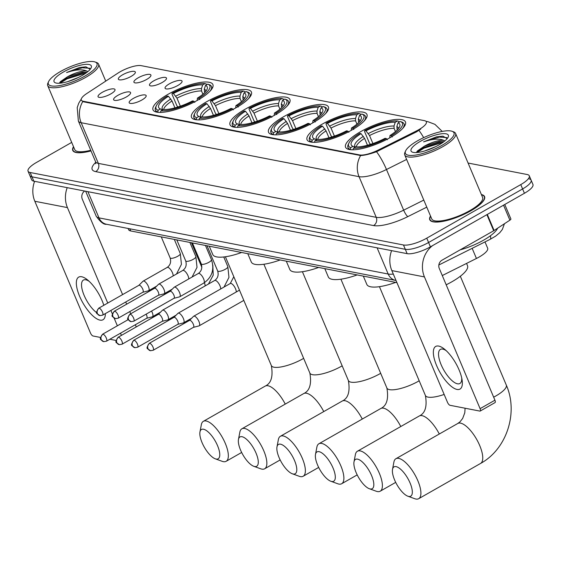 <?xml version="1.0" encoding="UTF-8"?>
<svg xmlns="http://www.w3.org/2000/svg" width="561" height="561" viewBox="0 0 561 561"><rect width="100%" height="100%" fill="white"/><g stroke="black" fill="none" stroke-linecap="round" stroke-linejoin="round"><path stroke-width="0.84" d="M322.105 124.212A32.51 9.179 -22.9 0 0 307.049 139.759A32.51 9.179 -22.9 0 0 351.901 129.998A32.51 9.179 -22.9 0 0 366.95 114.451A32.51 9.179 -22.9 0 0 322.105 124.212M206.567 101.779A32.51 9.179 -22.9 0 0 191.511 117.326A32.51 9.179 -22.9 0 0 236.363 107.565A32.51 9.179 -22.9 0 0 251.412 92.025A32.51 9.179 -22.9 0 0 206.567 101.779M245.08 109.255A32.51 9.179 -22.9 0 0 230.024 124.801A32.51 9.179 -22.9 0 0 274.876 115.04A32.51 9.179 -22.9 0 0 289.925 99.5A32.51 9.179 -22.9 0 0 245.08 109.255M283.593 116.737A32.51 9.179 -22.9 0 0 268.537 132.277A32.51 9.179 -22.9 0 0 313.389 122.522A32.51 9.179 -22.9 0 0 328.437 106.976A32.51 9.179 -22.9 0 0 283.593 116.737M360.611 131.688A32.51 9.179 -22.9 0 0 345.562 147.234A32.51 9.179 -22.9 0 0 390.414 137.473A32.51 9.179 -22.9 0 0 405.463 121.933A32.51 9.179 -22.9 0 0 360.611 131.688M168.055 94.304A32.51 9.179 -22.9 0 0 152.999 109.844A32.51 9.179 -22.9 0 0 197.851 100.089A32.51 9.179 -22.9 0 0 212.9 84.543A32.51 9.179 -22.9 0 0 168.055 94.304M126.316 96.969A9.2 2.595 157.1 0 1 113.939 100.096A9.2 2.595 157.1 0 1 117.887 95.335A9.2 2.595 157.1 0 1 126.611 92.046A9.2 2.595 157.1 0 1 130.622 93.049A9.2 2.595 157.1 0 1 126.316 96.969M141.891 99.991A9.2 2.595 157.1 0 1 129.507 103.126A9.2 2.595 157.1 0 1 133.455 98.357A9.2 2.595 157.1 0 1 142.185 95.068A9.2 2.595 157.1 0 1 146.197 96.071A9.2 2.595 157.1 0 1 141.891 99.991M110.741 93.946A9.2 2.595 157.1 0 1 98.364 97.074A9.2 2.595 157.1 0 1 102.312 92.313A9.2 2.595 157.1 0 1 111.036 89.024A9.2 2.595 157.1 0 1 115.047 90.026A9.2 2.595 157.1 0 1 110.741 93.946M146.638 79.452A9.2 2.595 157.1 0 1 134.254 82.579A9.2 2.595 157.1 0 1 138.202 77.811A9.2 2.595 157.1 0 1 146.926 74.522A9.2 2.595 157.1 0 1 150.944 75.525A9.2 2.595 157.1 0 1 146.638 79.452M162.213 82.474A9.2 2.595 157.1 0 1 149.829 85.602A9.2 2.595 157.1 0 1 153.777 80.833A9.2 2.595 157.1 0 1 162.501 77.544A9.2 2.595 157.1 0 1 166.512 78.554A9.2 2.595 157.1 0 1 162.213 82.474M177.781 85.496A9.2 2.595 157.1 0 1 165.404 88.624A9.2 2.595 157.1 0 1 169.352 83.855A9.2 2.595 157.1 0 1 178.075 80.574A9.2 2.595 157.1 0 1 182.087 81.576A9.2 2.595 157.1 0 1 177.781 85.496M131.064 76.422A9.2 2.595 157.1 0 1 118.68 79.55A9.2 2.595 157.1 0 1 122.628 74.788A9.2 2.595 157.1 0 1 131.358 71.499A9.2 2.595 157.1 0 1 135.369 72.502A9.2 2.595 157.1 0 1 131.064 76.422M117.95 73.119A16.564 4.677 157.1 0 1 120.152 71.773A16.564 4.677 157.1 0 1 141.106 65.637L424.467 120.657A16.564 4.677 157.1 0 1 426.36 121.821A16.564 4.677 157.1 0 1 416.255 131.036L378.149 150.096A16.564 4.677 157.1 0 1 359.636 154.934L83.217 101.261A16.564 4.677 157.1 0 1 81.317 100.096A16.564 4.677 157.1 0 1 86.78 93.526L117.95 73.119M396.929 282.639L130.706 230.95A18.401 5.196 157.1 0 1 128.602 229.652L128.097 228.467M484.992 241.91L487.663 248.228A18.401 5.196 157.1 0 1 476.436 258.474L442.285 275.549M73.512 146.702A29.754 8.401 -22.9 0 0 72.755 150.425A29.754 8.401 -22.9 0 0 91.001 150.902M430.525 216.02A29.754 8.401 -22.9 0 0 429.768 219.744A29.754 8.401 -22.9 0 0 470.805 210.81A29.754 8.401 -22.9 0 0 484.578 196.588A29.754 8.401 -22.9 0 0 481.38 194.534M71.696 142.396L36.57 162.402A18.401 5.196 -22.9 0 0 28.05 171.203L29.88 175.544A18.401 5.196 -22.9 0 0 31.991 176.834L405.308 249.315A18.401 5.196 -22.9 0 0 428.583 242.499L522.6 188.945A18.401 5.196 -22.9 0 0 531.12 180.144A18.401 5.196 -22.9 0 0 529.009 178.847M420.771 129.03L416.592 131.821L376.536 151.715C369.846 154.1 364.545 155.369 360.632 155.53L83.442 101.793L81.45 100.419M28.05 171.203A18.401 5.196 -22.9 0 0 30.161 172.5L403.471 244.982A18.401 5.196 -22.9 0 0 426.753 238.166L520.769 184.604A18.401 5.196 -22.9 0 0 529.289 175.81A18.401 5.196 -22.9 0 0 527.179 174.513L468.077 163.041M31.711 179.878A18.401 5.196 -22.9 0 0 33.821 181.175L407.139 253.656A18.401 5.196 -22.9 0 0 430.413 246.84L524.43 193.279A18.401 5.196 -22.9 0 0 532.95 184.478L531.12 180.144A18.401 5.196 -22.9 0 1 522.6 188.945L428.583 242.499A18.401 5.196 -22.9 0 1 405.308 249.315L31.991 176.834A18.401 5.196 -22.9 0 1 29.88 175.544L31.711 179.878M105.342 313.606A24.537 9.123 60.3 0 1 99.998 320.121A24.537 9.123 60.3 0 1 79.599 296.257A24.537 9.123 60.3 0 1 81.682 276.755A24.537 9.123 60.3 0 1 87.586 279.946A24.537 9.123 60.3 0 1 103.813 305.303M89.157 281.327A19.628 7.3 -119.7 0 0 85.798 279.792A19.628 7.3 -119.7 0 0 83.407 280.079A19.628 7.3 -119.7 0 0 83.94 294.925A19.628 7.3 -119.7 0 0 96.78 312.736M34.614 181.322A24.537 21.697 101 0 0 34.831 201.273L90.475 333.003A3.064 1.143 -119.7 0 0 93.028 335.99L100.503 337.442M67.222 187.655A24.537 21.697 101 0 0 67.439 207.605L107.754 303.052M116.078 340.464L109.851 339.258M110.882 310.45L112.319 313.851M114.121 318.122L117.368 325.801M120.489 333.199L121.414 335.387M136.26 326.93L135.334 324.742M130.699 313.774L129.78 311.586M126.653 304.188L125.727 301.993M122.6 294.595L82.285 199.148A6.136 5.428 -79 0 1 84.704 191.049M84.774 76.142A26.381 7.447 -22.9 0 0 95.054 61.969A26.381 7.447 -22.9 0 0 60.595 71.45A26.381 7.447 -22.9 0 0 48.611 81.583A26.381 7.447 -22.9 0 0 58.526 85.77A26.381 7.447 -22.9 0 0 84.774 76.142M48.611 81.583L47.944 83.035A27.601 7.791 -22.9 0 0 47.713 85.623A27.601 7.791 -22.9 0 0 85.791 77.334A27.601 7.791 -22.9 0 0 98.568 64.136A27.601 7.791 -22.9 0 0 96.555 62.502L95.054 61.969M67.685 81.654L78.582 77.383M90.188 69.319L85.924 66.843L79.578 67.502L66.591 72.53C75.665 69.501 82.439 69.024 86.899 71.114A15.336 4.327 -22.9 0 0 67.502 76.794L82.109 72.278L86.955 72.334M86.899 71.114L87.916 71.563M63.407 71.997A20.245 5.715 -22.9 0 0 55.504 82.867A20.245 5.715 -22.9 0 0 81.962 75.595A20.245 5.715 -22.9 0 0 91.17 67.804A20.245 5.715 -22.9 0 0 83.54 64.606A20.245 5.715 -22.9 0 0 63.407 71.997M67.502 76.794L60.364 81.668L59.459 83.238M73.61 146.926A29.445 8.317 -22.9 0 0 73.035 150.306A29.445 8.317 -22.9 0 0 90.959 150.811M47.713 85.623L74.732 149.591A27.601 7.791 -22.9 0 0 90.735 150.271M66.591 72.53L82.376 67.762L89.844 68.274M60.09 83.196L66.976 78.87L86.008 73.028M79.578 67.502L86.029 66.85M59.683 82.614L66.696 78.196L84.381 72.502L86.71 72.285M216.097 459.045A16.872 6.269 -119.7 0 0 217.528 445.637A16.872 6.269 -119.7 0 0 203.503 429.228A16.872 6.269 -119.7 0 0 199.961 431.949A16.872 6.269 -119.7 0 0 204.351 447.243A16.872 6.269 -119.7 0 0 215.27 458.814A16.872 6.269 -119.7 0 0 216.097 459.045M199.961 431.949L201.336 424.698A23.001 8.548 60.3 0 1 203.355 421.332A23.001 8.548 60.3 0 1 206.16 420.988A23.001 8.548 60.3 0 1 223.839 440.21A23.001 8.548 60.3 0 1 226.132 461.303A23.001 8.548 60.3 0 1 223.334 461.647A23.001 8.548 60.3 0 1 222.205 461.331L215.27 458.814M174.927 107.852L172.024 100.98L168.475 96.275A26.381 7.447 -22.9 0 0 160.411 108.96L158.125 110.265L157.746 112.291M177.963 106.969L176.911 105.777L172.01 94.178L172.122 93.203A29.2 8.247 -22.9 0 1 204.968 83.582L206.42 84.094L206.693 84.746M209.954 91.254A30.427 8.59 -22.9 0 0 211.441 86.443A30.427 8.59 -22.9 0 0 209.232 84.641L207.78 84.122A29.2 8.247 -22.9 0 1 198.734 98.371L199.758 99.563M168.475 96.275L167.171 96.022A29.2 8.247 -22.9 0 0 156.302 105.819L155.635 107.263A30.427 8.59 -22.9 0 0 155.383 110.117A30.427 8.59 -22.9 0 0 157.585 111.919M194.807 102.383L193.783 101.19A29.2 8.247 -22.9 0 1 160.937 110.812L160.397 112.459M156.302 105.819A29.2 8.247 -22.9 0 0 158.125 110.265M198.734 98.371L197.43 98.119A26.381 7.447 -22.9 0 0 207.03 89.402A26.381 7.447 -22.9 0 0 205.487 85.426L207.78 84.122M160.937 110.812L163.223 109.507A26.381 7.447 -22.9 0 0 192.486 100.938L193.783 101.19M205.487 85.426L204.267 89.178L204.758 92.481M197.184 100.328L197.43 98.119M160.411 108.96L162.739 109.788M209.267 246.202L212.78 254.526A33.737 9.523 -22.9 0 0 241.637 252.492M204.968 83.582L202.682 84.886A26.381 7.447 -22.9 0 0 173.419 93.456L172.122 93.203M202.9 94.199L201.532 90.966L201.455 88.631L202.682 84.886M173.419 93.456L176.967 98.161L180.354 106.176M254.61 466.521A16.872 6.269 -119.7 0 0 256.04 453.113A16.872 6.269 -119.7 0 0 242.008 436.703A16.872 6.269 -119.7 0 0 238.474 439.424A16.872 6.269 -119.7 0 0 242.857 454.719A16.872 6.269 -119.7 0 0 253.775 466.289A16.872 6.269 -119.7 0 0 254.61 466.521M238.474 439.424L239.849 432.173A23.001 8.548 60.3 0 1 241.868 428.807A23.001 8.548 60.3 0 1 244.673 428.464A23.001 8.548 60.3 0 1 262.352 447.692A23.001 8.548 60.3 0 1 264.645 468.786A23.001 8.548 60.3 0 1 261.847 469.122A23.001 8.548 60.3 0 1 260.718 468.807L253.775 466.289M213.439 115.335L210.529 108.455L206.981 103.75A26.381 7.447 -22.9 0 0 198.924 116.436L196.638 117.74L196.259 119.766M216.469 114.444L215.424 113.252L210.522 101.653L210.634 100.678A29.2 8.247 -22.9 0 1 243.481 91.057L244.933 91.576L245.206 92.221M248.467 98.729A30.427 8.59 -22.9 0 0 249.954 93.918A30.427 8.59 -22.9 0 0 247.745 92.123L246.293 91.604A29.2 8.247 -22.9 0 1 237.247 105.847L238.271 107.039M206.981 103.75L205.684 103.497A29.2 8.247 -22.9 0 0 194.814 113.294L194.148 114.746A30.427 8.59 -22.9 0 0 193.896 117.6A30.427 8.59 -22.9 0 0 196.098 119.395M233.32 109.858L232.296 108.666A29.2 8.247 -22.9 0 1 199.45 118.287L198.91 119.942M194.814 113.294A29.2 8.247 -22.9 0 0 196.638 117.74M237.247 105.847L235.943 105.594A26.381 7.447 -22.9 0 0 245.543 96.885A26.381 7.447 -22.9 0 0 244 92.909L246.293 91.604M199.45 118.287L201.736 116.983A26.381 7.447 -22.9 0 0 230.999 108.413L232.296 108.666M244 92.909L242.78 96.653L243.271 99.956M235.697 107.803L235.943 105.594M198.924 116.436L201.245 117.263M247.78 253.684L251.293 262.001A33.737 9.523 -22.9 0 0 280.149 259.967M243.481 91.057L241.188 92.362A26.381 7.447 -22.9 0 0 211.932 100.931L210.634 100.678M241.412 101.674L240.045 98.441L239.968 96.106L241.188 92.362M211.932 100.931L215.48 105.636L218.867 113.652M293.115 473.996A16.872 6.269 -119.7 0 0 294.553 460.595A16.872 6.269 -119.7 0 0 280.521 444.186A16.872 6.269 -119.7 0 0 276.987 446.9A16.872 6.269 -119.7 0 0 281.37 462.194A16.872 6.269 -119.7 0 0 292.288 473.765A16.872 6.269 -119.7 0 0 293.115 473.996M276.987 446.9L278.361 439.649A23.001 8.548 60.3 0 1 280.381 436.283A23.001 8.548 60.3 0 1 283.186 435.946A23.001 8.548 60.3 0 1 300.864 455.167A23.001 8.548 60.3 0 1 303.157 476.261A23.001 8.548 60.3 0 1 300.359 476.598A23.001 8.548 60.3 0 1 299.23 476.282L292.288 473.765M251.952 122.81L249.042 115.938L245.494 111.225A26.381 7.447 -22.9 0 0 237.436 123.918L235.15 125.222L234.771 127.249M254.982 121.926L253.937 120.734L249.035 109.129L249.14 108.161A29.2 8.247 -22.9 0 1 281.994 98.533L283.445 99.052L283.719 99.697M286.98 106.211A30.427 8.59 -22.9 0 0 288.459 101.394A30.427 8.59 -22.9 0 0 286.257 99.599L284.806 99.08A29.2 8.247 -22.9 0 1 275.76 113.322L276.783 114.521M245.494 111.225L244.196 110.973A29.2 8.247 -22.9 0 0 233.327 120.776L232.661 122.221A30.427 8.59 -22.9 0 0 232.408 125.075A30.427 8.59 -22.9 0 0 234.61 126.87M271.833 117.34L270.809 116.141A29.2 8.247 -22.9 0 1 237.955 125.769L237.422 127.417M233.327 120.776A29.2 8.247 -22.9 0 0 235.15 125.222M275.76 113.322L274.455 113.07A26.381 7.447 -22.9 0 0 284.048 104.36A26.381 7.447 -22.9 0 0 282.513 100.384L284.806 99.08M237.955 125.769L240.248 124.465A26.381 7.447 -22.9 0 0 269.504 115.889L270.809 116.141M282.513 100.384L281.292 104.129L281.783 107.439M274.21 115.278L274.455 113.07M237.436 123.918L239.757 124.738M286.292 261.16L289.806 269.476A33.737 9.523 -22.9 0 0 318.662 267.443M281.994 98.533L279.701 99.837A26.381 7.447 -22.9 0 0 250.444 108.413L249.14 108.161M279.925 109.157L278.558 105.917L278.48 103.589L279.701 99.837M250.444 108.413L253.993 113.119L257.38 121.127M331.628 481.478A16.872 6.269 -119.7 0 0 333.066 468.07A16.872 6.269 -119.7 0 0 319.034 451.661A16.872 6.269 -119.7 0 0 315.499 454.382A16.872 6.269 -119.7 0 0 319.882 469.676A16.872 6.269 -119.7 0 0 330.801 481.24A16.872 6.269 -119.7 0 0 331.628 481.478M315.499 454.382L316.874 447.131A23.001 8.548 60.3 0 1 318.893 443.765A23.001 8.548 60.3 0 1 321.691 443.421A23.001 8.548 60.3 0 1 339.377 462.643A23.001 8.548 60.3 0 1 341.67 483.736A23.001 8.548 60.3 0 1 338.872 484.08A23.001 8.548 60.3 0 1 337.743 483.757L330.801 481.24M290.465 130.285L287.555 123.413L284.006 118.708A26.381 7.447 -22.9 0 0 275.949 131.393L273.663 132.698L273.284 134.724M293.494 129.402L292.449 128.21L287.548 116.611L287.653 115.636A29.2 8.247 -22.9 0 1 320.506 106.015L321.958 106.527L322.231 107.179M325.492 113.687A30.427 8.59 -22.9 0 0 326.972 108.869A30.427 8.59 -22.9 0 0 324.77 107.074L323.318 106.555A29.2 8.247 -22.9 0 1 314.272 120.804L315.289 121.996M284.006 118.708L282.709 118.455A29.2 8.247 -22.9 0 0 271.84 128.252L271.173 129.696A30.427 8.59 -22.9 0 0 270.921 132.55A30.427 8.59 -22.9 0 0 273.123 134.352M310.345 124.815L309.321 123.623A29.2 8.247 -22.9 0 1 276.468 133.245L275.935 134.892M271.84 128.252A29.2 8.247 -22.9 0 0 273.663 132.698M314.272 120.804L312.968 120.552A26.381 7.447 -22.9 0 0 322.561 111.835A26.381 7.447 -22.9 0 0 321.025 107.859L323.318 106.555M276.468 133.245L278.761 131.94A26.381 7.447 -22.9 0 0 308.017 123.371L309.321 123.623M321.025 107.859L319.805 111.611L320.296 114.914M312.722 122.761L312.968 120.552M275.949 131.393L278.27 132.221M324.805 268.635L328.318 276.952A33.737 9.523 -22.9 0 0 357.175 274.918M320.506 106.015L318.213 107.319A26.381 7.447 -22.9 0 0 288.957 115.889L287.653 115.636M318.438 116.632L317.07 113.399L316.993 111.064L318.213 107.319M288.957 115.889L292.505 120.594L295.892 128.609M370.141 488.954A16.872 6.269 -119.7 0 0 371.578 475.546A16.872 6.269 -119.7 0 0 357.546 459.136A16.872 6.269 -119.7 0 0 354.012 461.857A16.872 6.269 -119.7 0 0 358.395 477.152A16.872 6.269 -119.7 0 0 369.313 488.722A16.872 6.269 -119.7 0 0 370.141 488.954M354.012 461.857L355.386 454.606A23.001 8.548 60.3 0 1 357.406 451.24A23.001 8.548 60.3 0 1 360.204 450.897A23.001 8.548 60.3 0 1 377.89 470.118A23.001 8.548 60.3 0 1 380.183 491.219A23.001 8.548 60.3 0 1 377.378 491.555A23.001 8.548 60.3 0 1 376.249 491.24L369.313 488.722M328.97 137.768L326.067 130.888L322.519 126.183A26.381 7.447 -22.9 0 0 314.462 138.869L312.168 140.173L311.79 142.199M332.007 136.877L330.962 135.685L326.06 124.086L326.165 123.111A29.2 8.247 -22.9 0 1 359.019 113.49L360.471 114.009L360.744 114.654M364.005 121.162A30.427 8.59 -22.9 0 0 365.484 116.351A30.427 8.59 -22.9 0 0 363.283 114.549L361.831 114.037A29.2 8.247 -22.9 0 1 352.785 128.28L353.802 129.472M322.519 126.183L321.222 125.93A29.2 8.247 -22.9 0 0 310.352 135.727L309.686 137.179A30.427 8.59 -22.9 0 0 309.434 140.033A30.427 8.59 -22.9 0 0 311.635 141.828M348.858 132.291L347.834 131.099A29.2 8.247 -22.9 0 1 314.98 140.72L314.448 142.375M310.352 135.727A29.2 8.247 -22.9 0 0 312.168 140.173M352.785 128.28L351.481 128.027A26.381 7.447 -22.9 0 0 361.074 119.318A26.381 7.447 -22.9 0 0 359.538 115.342L361.831 114.037M314.98 140.72L317.274 139.416A26.381 7.447 -22.9 0 0 346.53 130.846L347.834 131.099M359.538 115.342L358.318 119.086L358.809 122.389M351.235 130.236L351.481 128.027M314.462 138.869L316.783 139.696M363.318 276.117L366.831 284.434A33.737 9.523 -22.9 0 0 395.687 282.4M359.019 113.49L356.726 114.795A26.381 7.447 -22.9 0 0 327.47 123.364L326.165 123.111M356.95 124.107L355.583 120.874L355.506 118.539L356.726 114.795M327.47 123.364L331.018 128.069L334.405 136.085M408.653 496.429A16.872 6.269 -119.7 0 0 410.091 483.028A16.872 6.269 -119.7 0 0 396.059 466.619A16.872 6.269 -119.7 0 0 392.525 469.333A16.872 6.269 -119.7 0 0 396.908 484.627A16.872 6.269 -119.7 0 0 407.826 496.197A16.872 6.269 -119.7 0 0 408.653 496.429M392.525 469.333L393.899 462.082A23.001 8.548 60.3 0 1 395.919 458.716A23.001 8.548 60.3 0 1 398.717 458.379A23.001 8.548 60.3 0 1 416.402 477.6A23.001 8.548 60.3 0 1 418.695 498.694A23.001 8.548 60.3 0 1 415.89 499.031A23.001 8.548 60.3 0 1 414.761 498.715L407.826 496.197M367.483 145.243L364.58 138.364L361.032 133.658A26.381 7.447 -22.9 0 0 352.974 146.351L350.681 147.655L350.302 149.675M370.519 144.352L369.475 143.167L364.573 131.562L364.678 130.587A29.2 8.247 -22.9 0 1 397.532 120.966L398.983 121.485L399.257 122.13M446.191 284.792A33.737 9.523 -22.9 0 0 451.886 281.783A33.737 9.523 -22.9 0 0 467.502 265.655L466.556 263.411M402.518 128.644A30.427 8.59 -22.9 0 0 403.997 123.827A30.427 8.59 -22.9 0 0 401.795 122.032L400.344 121.513A29.2 8.247 -22.9 0 1 391.29 135.755L392.314 136.954M361.032 133.658L359.734 133.406A29.2 8.247 -22.9 0 0 348.865 143.209L348.199 144.654A30.427 8.59 -22.9 0 0 347.939 147.508A30.427 8.59 -22.9 0 0 350.148 149.303M387.37 139.773L386.347 138.574A29.2 8.247 -22.9 0 1 353.493 148.202L352.96 149.85M348.865 143.209A29.2 8.247 -22.9 0 0 350.681 147.655M391.29 135.755L389.993 135.503A26.381 7.447 -22.9 0 0 399.586 126.793A26.381 7.447 -22.9 0 0 398.051 122.817L400.344 121.513M353.493 148.202L355.786 146.898A26.381 7.447 -22.9 0 0 385.042 138.322L386.347 138.574M398.051 122.817L396.83 126.562L397.314 129.871M389.748 137.711L389.993 135.503M352.974 146.351L355.295 147.171M397.532 120.966L395.239 122.27A26.381 7.447 -22.9 0 0 365.982 130.839L364.678 130.587M395.463 131.583L394.095 128.35L394.018 126.022L395.239 122.27M365.982 130.839L369.531 135.545L372.918 143.56M146.666 318.283L152.248 316.839A5.519 2.055 -119.7 0 0 152.438 316.762A5.519 2.055 -119.7 0 0 152.234 312.456A5.519 2.055 -119.7 0 0 151.561 311.067M146.589 318.304A3.99 1.48 -119.7 0 0 146.73 318.248A3.99 1.48 -119.7 0 0 146.582 315.135A3.99 1.48 -119.7 0 0 146.112 314.174M162.241 321.306L167.823 319.861A5.519 2.055 -119.7 0 0 168.012 319.784A5.519 2.055 -119.7 0 0 167.809 315.478A5.519 2.055 -119.7 0 0 163.216 310.107A5.519 2.055 -119.7 0 0 162.55 310.191A5.519 2.055 -119.7 0 0 162.381 310.317L158.293 314.377M162.164 321.327A3.99 1.48 -119.7 0 0 162.304 321.271A3.99 1.48 -119.7 0 0 162.157 318.164A3.99 1.48 -119.7 0 0 158.84 314.279A3.99 1.48 -119.7 0 0 158.356 314.342A3.99 1.48 -119.7 0 0 158.237 314.433M177.816 324.328L183.391 322.884A5.519 2.055 -119.7 0 0 183.587 322.806A5.519 2.055 -119.7 0 0 183.384 318.501A5.519 2.055 -119.7 0 0 178.791 313.129A5.519 2.055 -119.7 0 0 178.118 313.213A5.519 2.055 -119.7 0 0 177.956 313.34L173.868 317.4M177.739 324.349A3.99 1.48 -119.7 0 0 177.879 324.293A3.99 1.48 -119.7 0 0 177.732 321.187A3.99 1.48 -119.7 0 0 174.415 317.309A3.99 1.48 -119.7 0 0 173.931 317.365A3.99 1.48 -119.7 0 0 173.812 317.456M193.391 327.358L198.966 325.913A5.519 2.055 -119.7 0 0 199.162 325.829A5.519 2.055 -119.7 0 0 198.959 321.523A5.519 2.055 -119.7 0 0 194.365 316.159A5.519 2.055 -119.7 0 0 193.692 316.236A5.519 2.055 -119.7 0 0 193.531 316.362L189.443 320.429M193.314 327.372A3.99 1.48 -119.7 0 0 193.454 327.315A3.99 1.48 -119.7 0 0 193.307 324.209A3.99 1.48 -119.7 0 0 189.99 320.331A3.99 1.48 -119.7 0 0 189.506 320.387A3.99 1.48 -119.7 0 0 189.387 320.478M142.824 292.26L148.399 290.808A5.519 2.055 -119.7 0 0 148.595 290.731A5.519 2.055 -119.7 0 0 148.392 286.426A5.519 2.055 -119.7 0 0 143.798 281.061A5.519 2.055 -119.7 0 0 143.125 281.138A5.519 2.055 -119.7 0 0 142.964 281.264L138.876 285.325M142.746 292.274A3.99 1.48 -119.7 0 0 142.887 292.218A3.99 1.48 -119.7 0 0 142.739 289.111A3.99 1.48 -119.7 0 0 139.423 285.233A3.99 1.48 -119.7 0 0 138.939 285.29A3.99 1.48 -119.7 0 0 138.819 285.381M158.391 295.282L163.973 293.838A5.519 2.055 -119.7 0 0 164.17 293.761A5.519 2.055 -119.7 0 0 163.966 289.455A5.519 2.055 -119.7 0 0 159.373 284.083A5.519 2.055 -119.7 0 0 158.7 284.161A5.519 2.055 -119.7 0 0 158.539 284.287L154.45 288.354M158.321 295.303A3.99 1.48 -119.7 0 0 158.461 295.247A3.99 1.48 -119.7 0 0 158.314 292.134A3.99 1.48 -119.7 0 0 154.997 288.256A3.99 1.48 -119.7 0 0 154.513 288.312A3.99 1.48 -119.7 0 0 154.394 288.403M173.966 298.305L179.548 296.86A5.519 2.055 -119.7 0 0 179.737 296.783A5.519 2.055 -119.7 0 0 179.534 292.477A5.519 2.055 -119.7 0 0 174.948 287.106A5.519 2.055 -119.7 0 0 174.275 287.19A5.519 2.055 -119.7 0 0 174.106 287.316L170.018 291.376M173.896 298.326A3.99 1.48 -119.7 0 0 174.029 298.27A3.99 1.48 -119.7 0 0 173.889 295.156A3.99 1.48 -119.7 0 0 170.572 291.278A3.99 1.48 -119.7 0 0 170.088 291.341A3.99 1.48 -119.7 0 0 169.969 291.432M457.012 389.439A24.537 9.123 60.3 0 1 436.605 365.576A24.537 9.123 60.3 0 1 438.695 346.074A24.537 9.123 60.3 0 1 444.6 349.265A24.537 9.123 60.3 0 1 462.096 379.986A24.537 9.123 60.3 0 1 457.012 389.439M446.17 350.646A19.628 7.3 -119.7 0 0 442.811 349.11A19.628 7.3 -119.7 0 0 440.42 349.398A19.628 7.3 -119.7 0 0 442.377 367.399A19.628 7.3 -119.7 0 0 457.467 383.801A19.628 7.3 -119.7 0 0 459.852 383.514A19.628 7.3 -119.7 0 0 461.717 377.932M391.62 250.641A24.537 21.697 101 0 0 391.837 270.591L447.482 402.321A3.064 1.143 -119.7 0 0 450.034 405.301L479.83 411.087A3.064 1.143 -119.7 0 0 480.209 411.045A3.064 1.143 -119.7 0 0 480.097 408.653L494.935 400.196L439.291 268.467A6.136 5.428 -79 0 1 441.949 260.227L493.694 230.753L486.892 214.66M432.657 245.557A24.537 21.697 101 0 0 424.446 276.924L480.097 408.653M494.935 400.196A3.064 1.143 60.3 0 1 495.054 402.588L480.209 411.045M504.774 204.477L510.889 218.958A3.064 0.863 157.1 0 1 509.879 220.171L494.101 230.501A3.064 0.863 157.1 0 1 493.694 230.753M441.78 145.46A26.381 7.447 -22.9 0 0 452.061 131.281A26.381 7.447 -22.9 0 0 417.608 140.762A26.381 7.447 -22.9 0 0 405.617 150.902A26.381 7.447 -22.9 0 0 415.533 155.088A26.381 7.447 -22.9 0 0 441.78 145.46M405.617 150.902L404.958 152.347A27.601 7.791 -22.9 0 0 404.726 154.941A27.601 7.791 -22.9 0 0 442.804 146.652A27.601 7.791 -22.9 0 0 455.581 133.455A27.601 7.791 -22.9 0 0 453.561 131.821L452.061 131.281M404.726 154.941L431.746 218.909A27.601 7.791 -22.9 0 0 469.823 210.62A27.601 7.791 -22.9 0 0 482.6 197.423L455.581 133.455M430.617 216.237A29.445 8.317 -22.9 0 0 430.049 219.624A29.445 8.317 -22.9 0 0 470.665 210.782A29.445 8.317 -22.9 0 0 484.297 196.708A29.445 8.317 -22.9 0 0 481.478 194.758M460.188 249.841A30.673 8.66 -22.9 0 0 483.596 240.164A30.673 8.66 -22.9 0 0 497.614 228.208M424.691 150.965L435.588 146.702M447.194 138.637L442.938 136.162L436.584 136.821L423.604 141.849C432.678 138.812 439.445 138.343 443.905 140.432A15.336 4.327 -22.9 0 0 424.509 146.112L439.116 141.596L443.961 141.653M443.905 140.432L444.929 140.881M420.42 141.309A20.245 5.715 -22.9 0 0 412.51 152.185A20.245 5.715 -22.9 0 0 438.968 144.913A20.245 5.715 -22.9 0 0 448.176 137.122A20.245 5.715 -22.9 0 0 440.546 133.925A20.245 5.715 -22.9 0 0 420.42 141.309M424.509 146.112L417.37 150.979L416.465 152.557M423.604 141.849L439.389 137.073L446.858 137.592M417.096 152.508L423.99 148.188L443.022 142.347M436.584 136.821L443.036 136.169M416.697 151.933L423.702 147.508L441.395 141.821L443.723 141.603M83.217 101.261L83.442 101.793M359.636 154.934L359.86 155.467M378.149 150.096L378.486 150.881M416.255 131.036L416.592 131.821M129.794 228.797L130.706 230.95M472.152 248.334L476.436 258.474M426.108 121.428A21.472 18.99 -79 0 1 427.875 121.674L425.988 121.309M360.632 155.53A21.472 18.99 101 0 0 359.054 176.673L81.177 122.719A21.472 18.99 -79 0 1 82.755 101.583M376.536 151.715A21.472 4.565 63.4 0 1 386.48 169.506A24.537 6.928 157.1 0 1 359.054 176.673L376.228 217.331A24.537 6.928 -22.9 0 0 403.654 210.165L423.793 200.088M95.693 171.617A6.136 5.428 -79 0 0 98.35 163.377L81.177 122.719A24.537 6.928 157.1 0 1 78.365 120.994L95.538 161.652A24.537 6.928 -22.9 0 0 98.35 163.377L376.228 217.331A6.136 5.428 -79 0 1 373.57 225.571L95.693 171.617A30.673 8.66 157.1 0 1 95.749 162.339M406.62 159.429L386.48 169.506L403.654 210.165A6.136 1.304 -116.6 0 0 407.854 216.609A30.673 8.66 157.1 0 1 373.57 225.571M418.941 130.404A21.472 4.565 63.4 0 1 423.667 137.641M426.774 207.149L407.854 216.609M520.769 184.604L524.43 193.279M30.161 172.5L33.821 181.175M403.471 244.982L407.139 253.656M426.753 238.166L430.413 246.84M490.398 235.788A12.272 2.609 63.4 0 1 490.223 239.295L438.856 264.988M396.017 280.486L106.548 224.281C103.869 224.765 100.412 222.051 96.176 216.146A24.537 6.928 -22.9 0 0 98.988 217.878L87.923 191.68M106.548 224.281A12.272 10.848 -79 0 1 98.988 217.878L388.177 274.027L377.111 247.829M395.736 280.43A12.272 10.848 -79 0 1 388.177 274.027A24.537 6.928 -22.9 0 0 393.317 274.084M67.439 207.605L34.831 201.273M285.247 404.095A23.001 8.548 -119.7 0 0 268.011 385.751A23.001 8.548 -119.7 0 0 265.213 386.094C271.187 383.338 273.235 376.508 271.356 365.597A23.001 6.494 157.1 0 0 273.992 367.217A23.001 6.494 157.1 0 0 303.087 358.689A23.001 6.494 157.1 0 0 303.655 358.367M172.024 100.98A22.699 6.409 -22.9 0 0 163.749 109.528M205.88 91.212A23.597 6.662 -22.9 0 0 204.267 89.178M170.796 98.981A23.597 6.662 -22.9 0 0 162.921 109.676M205.186 92.025A22.699 6.409 -22.9 0 0 204.344 91.513M201.455 88.631A23.597 6.662 -22.9 0 0 175.74 96.162M201.532 90.966A22.699 6.409 -22.9 0 0 176.967 98.161M323.76 411.578A23.001 8.548 -119.7 0 0 306.523 393.233A23.001 8.548 -119.7 0 0 303.725 393.57C309.7 390.814 311.748 383.983 309.868 373.072A23.001 6.494 157.1 0 0 312.505 374.692A23.001 6.494 157.1 0 0 341.6 366.165A23.001 6.494 157.1 0 0 342.168 365.842M210.529 108.455A22.699 6.409 -22.9 0 0 202.262 117.011M244.393 98.694A23.597 6.662 -22.9 0 0 242.78 96.653M209.309 106.457A23.597 6.662 -22.9 0 0 201.434 117.158M243.698 99.507A22.699 6.409 -22.9 0 0 242.857 98.988M239.968 96.106A23.597 6.662 -22.9 0 0 214.253 103.638M240.045 98.441A22.699 6.409 -22.9 0 0 215.48 105.636M362.273 419.053A23.001 8.548 -119.7 0 0 345.036 400.708A23.001 8.548 -119.7 0 0 342.238 401.052C348.213 398.296 350.26 391.459 348.381 380.547A23.001 6.494 157.1 0 0 351.018 382.167A23.001 6.494 157.1 0 0 380.113 373.647A23.001 6.494 157.1 0 0 380.681 373.317M249.042 115.938A22.699 6.409 -22.9 0 0 240.767 124.486M282.905 106.169A23.597 6.662 -22.9 0 0 281.292 104.129M247.822 113.939A23.597 6.662 -22.9 0 0 239.947 124.633M282.211 106.983A22.699 6.409 -22.9 0 0 281.37 106.464M278.48 103.589A23.597 6.662 -22.9 0 0 252.766 111.12M278.558 105.917A22.699 6.409 -22.9 0 0 253.993 113.119M400.785 426.528A23.001 8.548 -119.7 0 0 383.549 408.184A23.001 8.548 -119.7 0 0 380.751 408.527C386.725 405.771 388.773 398.941 386.894 388.03A23.001 6.494 157.1 0 0 389.53 389.65A23.001 6.494 157.1 0 0 418.625 381.122A23.001 6.494 157.1 0 0 419.193 380.8M287.555 123.413A22.699 6.409 -22.9 0 0 279.28 131.961M321.418 113.645A23.597 6.662 -22.9 0 0 319.805 111.611M286.334 121.414A23.597 6.662 -22.9 0 0 278.459 132.108M320.724 114.458A22.699 6.409 -22.9 0 0 319.882 113.939M316.993 111.064A23.597 6.662 -22.9 0 0 291.278 118.595M317.07 113.399A22.699 6.409 -22.9 0 0 292.505 120.594M439.298 434.004A23.001 8.548 -119.7 0 0 422.061 415.666A23.001 8.548 -119.7 0 0 419.256 416.003C425.238 413.247 427.286 406.416 425.406 395.505A23.001 6.494 157.1 0 0 428.043 397.125A23.001 6.494 157.1 0 0 444.158 394.446M326.067 130.888A22.699 6.409 -22.9 0 0 317.792 139.444M359.931 121.12A23.597 6.662 -22.9 0 0 358.318 119.086M324.847 128.89A23.597 6.662 -22.9 0 0 316.972 139.591M359.236 121.94A22.699 6.409 -22.9 0 0 358.395 121.421M355.506 118.539A23.597 6.662 -22.9 0 0 329.791 126.071M355.583 120.874A22.699 6.409 -22.9 0 0 331.018 128.069M460.329 276.25L506.295 385.077C518.574 412.637 506.779 449.172 480.546 463.456A23.001 8.548 -119.7 0 0 478.253 442.363A23.001 8.548 -119.7 0 0 460.574 423.141A23.001 8.548 -119.7 0 0 457.769 423.485L459.985 421.837L462.664 418.443L464.781 412.798L465.097 408.226M506.295 385.077A23.001 6.494 157.1 0 1 495.651 396.08A23.001 6.494 157.1 0 1 493.659 397.167M364.58 138.364A22.699 6.409 -22.9 0 0 356.305 146.919M398.443 128.602A23.597 6.662 -22.9 0 0 396.83 126.562M363.36 136.372A23.597 6.662 -22.9 0 0 355.485 147.066M397.749 129.416A22.699 6.409 -22.9 0 0 396.908 128.897M394.018 126.022A23.597 6.662 -22.9 0 0 368.304 133.553M394.095 128.35A22.699 6.409 -22.9 0 0 369.531 135.545M102.993 334.202A3.99 1.48 -119.7 0 0 102.509 334.265C98.757 340.506 100.293 338.802 103.722 341.642A3.99 3.527 101 0 1 101.261 339.559A3.99 3.527 -79 0 1 102.993 334.202A3.99 1.48 -119.7 0 1 106.057 337.533A3.99 1.48 -119.7 0 1 106.45 341.193L146.73 318.248M205.116 285.942A5.519 2.055 -119.7 0 0 204.379 282.73M118.567 337.224A3.99 1.48 -119.7 0 0 118.076 337.287C114.332 343.528 115.868 341.831 119.29 344.664A3.99 3.527 101 0 1 116.835 342.582A3.99 3.527 -79 0 1 118.567 337.224A3.99 1.48 -119.7 0 1 121.632 340.562A3.99 1.48 -119.7 0 1 122.025 344.216L162.304 321.271M223.748 256.973L227.836 266.65A5.519 1.557 157.1 0 1 225.277 269.287A5.519 1.557 157.1 0 1 218.145 271.3A5.519 1.557 157.1 0 1 217.661 270.949L207.03 245.767M220.69 288.964A5.519 2.055 -119.7 0 0 218.93 283.782A5.519 2.055 -119.7 0 0 215.375 280.402A5.519 2.055 -119.7 0 0 215.221 280.374A5.519 2.055 -119.7 0 0 214.702 280.479C217.836 278.228 218.818 275.051 217.661 270.949M134.135 340.254A3.99 1.48 -119.7 0 0 133.651 340.31C129.9 346.551 131.435 344.854 134.864 347.687A3.99 3.527 101 0 1 132.41 345.604A3.99 3.527 -79 0 1 134.135 340.254A3.99 1.48 -119.7 0 1 137.2 343.584A3.99 1.48 -119.7 0 1 137.599 347.238L177.879 324.293M236.265 291.986A5.519 2.055 -119.7 0 0 234.505 286.804A5.519 2.055 -119.7 0 0 230.943 283.424A5.519 2.055 -119.7 0 0 230.788 283.403A5.519 2.055 -119.7 0 0 230.276 283.501L233.811 276.706M149.71 343.276A3.99 1.48 -119.7 0 0 149.226 343.332C145.474 349.58 147.01 347.876 150.439 350.716A3.99 3.527 101 0 1 147.985 348.633A3.99 3.527 -79 0 1 149.71 343.276A3.99 1.48 -119.7 0 1 152.774 346.607A3.99 1.48 -119.7 0 1 153.174 350.26L193.454 327.315M99.143 308.178A3.99 1.48 -119.7 0 0 98.659 308.234C94.907 314.483 96.443 312.779 99.872 315.612A3.99 3.527 101 0 1 97.418 313.536A3.99 3.527 -79 0 1 99.143 308.178A3.99 1.48 -119.7 0 1 102.207 311.509A3.99 1.48 -119.7 0 1 102.607 315.163L142.887 292.218M174.317 239.421L180.312 253.607A5.519 1.557 157.1 0 1 177.753 256.251A5.519 1.557 157.1 0 1 170.621 258.256A5.519 1.557 157.1 0 1 170.137 257.906C171.294 262.008 170.306 265.185 167.178 267.443L143.125 281.138M173.167 275.921A5.519 2.055 -119.7 0 0 171.407 270.746A5.519 2.055 -119.7 0 0 167.844 267.359A5.519 2.055 -119.7 0 0 167.69 267.338A5.519 2.055 -119.7 0 0 167.178 267.443M114.717 311.201A3.99 1.48 -119.7 0 0 114.234 311.257C110.482 317.505 112.018 315.801 115.447 318.641A3.99 3.527 101 0 1 112.992 316.558A3.99 3.527 -79 0 1 114.717 311.201A3.99 1.48 -119.7 0 1 117.782 314.532A3.99 1.48 -119.7 0 1 118.182 318.192L158.461 295.247M189.891 242.443L195.887 256.636A5.519 1.557 157.1 0 1 193.328 259.273A5.519 1.557 157.1 0 1 186.196 261.286A5.519 1.557 157.1 0 1 185.712 260.928C186.869 265.03 185.88 268.207 182.746 270.465L158.7 284.161M188.734 278.95A5.519 2.055 -119.7 0 0 186.981 273.768A5.519 2.055 -119.7 0 0 183.419 270.381A5.519 2.055 -119.7 0 0 183.265 270.36A5.519 2.055 -119.7 0 0 182.746 270.465M130.292 314.223A3.99 1.48 -119.7 0 0 129.808 314.286C126.057 320.527 127.592 318.823 131.022 321.663A3.99 3.527 101 0 1 128.567 319.581A3.99 3.527 -79 0 1 130.292 314.223A3.99 1.48 -119.7 0 1 133.357 317.554A3.99 1.48 -119.7 0 1 133.756 321.215L174.029 298.27M205.459 245.466L211.455 259.659A5.519 1.557 157.1 0 1 208.902 262.296A5.519 1.557 157.1 0 1 201.771 264.308A5.519 1.557 157.1 0 1 201.287 263.95C202.444 268.053 201.455 271.236 198.321 273.488L174.275 287.19M179.737 296.783L203.79 283.081A5.519 2.055 -119.7 0 0 203.236 278.018A5.519 2.055 -119.7 0 0 198.994 273.403A5.519 2.055 -119.7 0 0 198.839 273.382A5.519 2.055 -119.7 0 0 198.321 273.488M424.446 276.924L391.837 270.591M487.306 214.428L494.101 230.501M509.879 220.171L503.547 205.179M442.229 131.414L434.929 124.346L427.875 121.674M81.275 99.066L78.729 103.238L77.215 107.607L78.365 120.994M529.289 175.81L531.12 180.144M95.538 161.652L95.721 163.728M504.444 223.727L502.347 229.47L499.732 232.759L495.665 236.111L490.223 239.295M96.176 216.146L85.651 191.238M105.741 81.114L98.568 64.136M73.505 151.414L73.035 150.306M241.658 452.461L226.132 461.303M212.24 88.336L211.441 86.443M156.182 112.018L155.383 110.117M265.213 386.094L203.355 421.332M225.382 256.763L271.356 365.597M280.17 459.936L264.645 468.786M250.753 95.812L249.954 93.918M194.695 119.493L193.896 117.6M303.725 393.57L241.868 428.807M263.894 264.245L309.868 373.072M318.683 467.418L303.157 476.261M289.266 103.294L288.459 101.394M233.208 126.968L232.408 125.075M342.238 401.052L280.381 436.283M302.407 271.72L348.381 380.547M357.196 474.894L341.67 483.736M327.778 110.769L326.972 108.869M271.72 134.451L270.921 132.55M380.751 408.527L318.893 443.765M340.92 279.196L386.894 388.03M395.708 482.369L380.183 491.219M366.291 118.245L365.484 116.351M310.233 141.926L309.434 140.033M419.256 416.003L357.406 451.24M379.432 286.671L425.406 395.505M480.546 463.456L418.695 498.694M404.797 125.72L403.997 123.827M348.746 149.401L347.939 147.508M457.769 423.485L395.919 458.716M208.461 284.034L213.215 275.171L212.822 265.136M160.537 312.147L152.438 316.762M191.455 242.745L201.848 267.345M102.509 334.265L128.252 319.602M106.45 341.193L103.722 341.642M224.028 287.057L228.958 277.372L227.836 266.65M176.112 315.17L168.012 319.784M214.702 280.479L162.55 310.191M118.076 337.287L158.356 314.342M122.025 344.216L119.29 344.664M191.687 318.192L183.587 322.806M230.276 283.501L178.118 313.213M133.651 340.31L173.931 317.365M137.599 347.238L134.864 347.687M243.818 300.394L199.162 325.829M239.484 290.149L193.692 316.236M149.226 343.332L189.506 320.387M153.174 350.26L150.439 350.716M156.694 286.117L148.595 290.731M161.259 236.882L170.137 257.906M176.505 274.02L181.434 264.329L180.312 253.607M98.659 308.234L138.939 285.29M102.607 315.163L99.872 315.612M172.269 289.139L164.17 293.761M176.834 239.905L185.712 260.928M192.079 277.043L197.009 267.352L195.887 256.636M114.234 311.257L154.513 288.312M118.182 318.192L115.447 318.641M192.402 242.927L201.287 263.95M203.79 283.081C212.065 277.253 214.625 269.448 211.455 259.659M129.808 314.286L170.088 291.341M133.756 321.215L131.022 321.663M484.767 197.816L484.297 196.708M430.518 220.732L430.049 219.624"/></g></svg>
